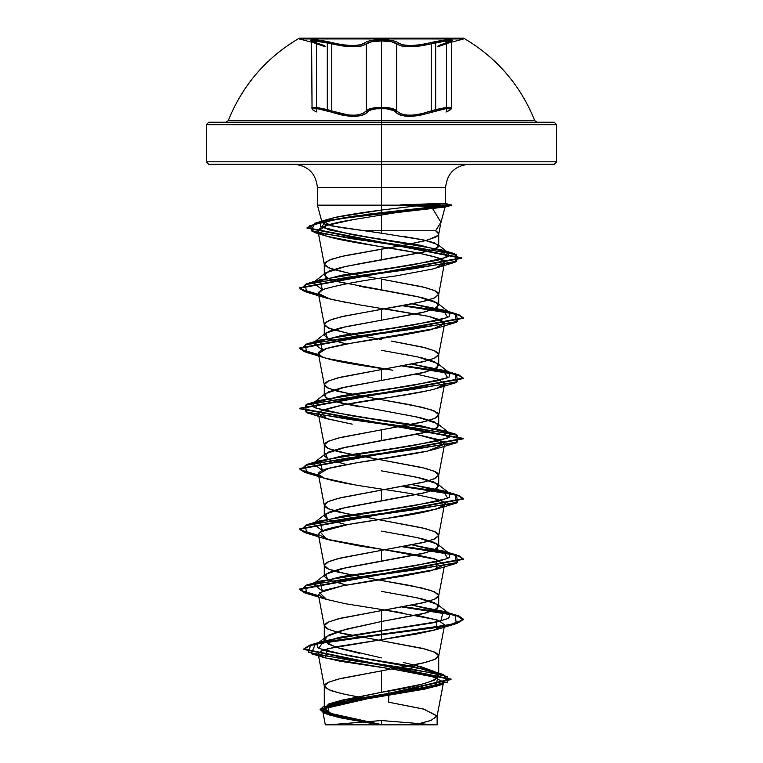 <?xml version="1.0" encoding="UTF-8"?>
<svg xmlns="http://www.w3.org/2000/svg" width="763" height="763" viewBox="0 0 763 763"><rect width="100%" height="100%" fill="white"/><g stroke="black" fill="none" stroke-linecap="round" stroke-linejoin="round"><path stroke-width="1.14" d="M321.07 40.487L310.942 39.953L310.903 40.544L315.996 42.68L310.837 40.487L311.066 39.914L316.721 39.953L342.778 44.779L352.868 45.608L360.785 44.779L367.299 41.469L371.009 40.534L381.5 39.733L381.5 38.932L299.344 38.932L381.5 38.932L381.5 38.15L299.344 38.15L381.5 38.15L381.5 120.678L534.777 120.678L427.862 120.678M450.342 109.481L450.265 108.766L445.43 108.756L420.48 115.184L409.311 116.472L400.508 115.194L397.523 113.763L393.803 110.587L386.345 108.756L376.664 108.766L372.411 109.481L369.225 110.597L365.515 113.773L362.549 115.203L353.755 116.491L342.558 115.213L331.113 112.018L331.771 110.864L331.771 43.873L316.244 41.049L311.628 41.402L322.844 45.961L313.431 42.652L311.628 41.402L312.038 108.537L312.706 107.411L318.524 107.802L327.279 109.586L327.279 42.785L312.716 40.964L312.029 41.898L316.531 43.863A1.23 0.82 -71.9 0 0 315.996 42.68L324.208 45.599L315.996 42.68C302.787 38.818 316.387 38.818 332.353 42.68L331.771 43.873L327.279 42.785L327.279 109.586L331.771 110.864L331.771 43.873L342.74 45.971L353.326 46.791L361.652 45.971L366.288 43.873L366.288 110.864C360.47 116.653 348.968 116.653 331.771 110.864L316.283 107.516L311.628 107.936M332.353 42.68C348.71 46.486 359.65 46.486 365.172 42.68A1.23 1.164 -136 0 1 366.288 43.873L366.288 110.864L371.705 108.327L381.519 107.364L381.519 40.925L371.734 41.717L366.288 43.873C360.441 47.668 348.939 47.668 331.771 43.873L332.353 42.68C316.416 38.818 302.777 38.808 315.996 42.68A1.23 0.82 -71.9 0 1 316.082 42.699L324.294 45.627L299.344 38.932L299.344 38.15L381.5 38.15L299.344 38.15C266.287 57.606 242.577 85.113 228.223 120.678L381.5 120.678L381.5 122.233L381.5 120.678L228.223 120.678L381.5 120.678L381.5 38.15L463.656 38.15L381.5 38.15L381.5 38.932L463.656 38.932L299.344 38.932L381.5 38.932L381.5 39.733C390.017 39.819 395.472 40.792 397.857 42.68A1.23 1.164 -44.2 0 0 396.741 43.863L391.295 41.717L381.519 40.925L381.519 107.364L391.324 108.317L396.741 110.864L396.741 43.863L401.376 45.961L409.683 46.781L420.26 45.961L431.219 43.863L431.219 110.864C414.118 116.634 402.626 116.634 396.741 110.864C394.585 108.651 389.511 107.478 381.519 107.364C373.508 107.488 368.434 108.651 366.288 110.864A1.23 1.135 35 0 0 367.394 112.018A1.23 1.135 -145 0 1 366.288 110.864L362.816 113.582M316.979 112.008C305.639 107.43 317.561 107.44 331.113 112.018C349.13 117.807 361.223 117.807 367.394 112.018C369.387 109.805 374.089 108.642 381.5 108.518C388.92 108.632 393.632 109.796 395.635 112.008A1.23 1.135 -35.1 0 0 396.741 110.864L396.741 43.863A1.23 1.164 135.8 0 1 397.857 42.68C403.369 46.476 414.299 46.476 430.647 42.68C446.593 38.818 460.203 38.818 446.975 42.68A1.23 0.82 71.9 0 0 446.441 43.873L446.441 110.864L446.441 43.873L451.353 41.412L449.541 42.661L437.838 46.791L451.353 41.402L446.736 41.049L435.702 42.785L435.702 109.586L444.467 107.793L450.284 107.411L450.943 108.537L451.353 107.945L446.708 107.516L435.702 109.586L431.219 110.864L431.887 112.008L431.219 110.864L422.32 113.573L413.279 115.156L405.868 115.089L400.546 113.716M450.952 41.898L450.265 40.964L444.467 41.278L431.219 43.863L431.219 110.864L435.702 109.586L435.702 42.785L431.219 43.863C414.061 47.659 402.568 47.659 396.741 43.863C394.519 41.984 389.445 41.002 381.519 40.925C373.584 41.002 368.51 41.984 366.288 43.873A1.23 1.164 44 0 0 365.172 42.68C367.547 40.801 372.983 39.819 381.5 39.733L392.001 40.534L395.72 41.469L402.244 44.769L410.141 45.599L420.222 44.769L430.647 42.68L431.219 43.863L430.647 42.68L446.736 39.914L452.039 39.953L452.077 40.544L446.975 42.68C436.131 46.486 436.131 46.486 446.975 42.68C436.131 46.486 436.131 46.486 446.975 42.68A1.23 0.82 -108.1 0 0 446.889 42.709A1.23 0.82 -108.1 0 1 446.975 42.68C460.194 38.818 446.622 38.808 430.647 42.68M331.771 110.864L331.113 112.018L317.58 108.766L312.725 108.756L312.639 109.471M322.034 222.338L317.408 205.152L381.5 205.152L317.408 205.152L317.408 187.631L381.5 187.631L381.5 205.152L381.5 187.631L445.592 187.631L381.5 187.631L381.5 205.152L400.203 205.152L317.408 205.152L381.5 205.152L381.5 210.054C362.311 212.515 346.831 214.966 335.062 217.426L322.577 220.984L331.552 225.886L381.5 233.211L364.704 230.779L381.5 230.779L381.5 233.211L381.5 230.779L364.704 230.779L339.659 227.364L324.599 223.998L322.034 222.338L323.007 220.688L335.062 217.426L381.5 210.054L381.5 230.779L381.5 187.631L317.408 187.631L381.5 187.631L381.5 164.274L381.5 187.631L317.408 187.631C315.968 173.506 308.185 165.714 294.051 164.274L381.5 164.274L381.5 161.823L206.325 161.823L381.5 161.823L381.5 124.684L381.5 164.274L554.224 164.274L556.675 161.823L556.675 124.684L381.5 124.684L381.5 161.823L556.675 161.823L381.5 161.823L381.5 122.233L381.5 124.684L556.675 124.684L554.224 122.233L225.943 122.233L228.929 122.233L225.943 122.233L228.223 120.678M391.829 724.85L381.5 724.85L381.5 720.539L381.5 724.85L434.433 724.85L361.242 724.85M415.215 205.896L444.152 207.126L396.035 212.648L352.926 219.668L326.888 225.409L317.99 231.141L320.603 233.764C332.735 240.173 377.18 245.676 403.169 250.283C431.782 255.262 445.602 259.191 444.619 262.052L438.696 294.537L437.857 292.553L435.272 290.884L425.334 287.537L381.5 279.163L421.968 286.697L434.366 290.465L438.725 294.232L434.366 297.999L421.968 301.766L381.5 309.301L381.5 320.202L421.968 312.668L434.366 308.91L438.725 305.143L434.376 301.375L421.987 297.608L381.5 290.074L381.5 279.163L381.5 290.074L359.602 286.306M440.804 223.015L445.077 207.088L444.152 207.126L450.475 205.409L444.676 203.33L445.592 203.359L445.592 187.631L381.5 187.631L445.592 187.631C447.032 173.506 454.815 165.714 468.949 164.274M441.004 222.09L435.587 230.779L438.725 233.974L438.725 246.02L434.385 242.825L421.987 239.62L403.408 236.416M381.5 230.779L435.587 230.779L440.966 222.3L432.316 208.099L444.152 207.126L450.475 205.409L338.858 218.895L309.683 225.648L314.203 232.391L415.454 247.317L456.474 254.785L455.034 262.243L347.89 277.207L305.2 284.685L306.612 292.162L318.648 294.861L304.618 291.533L299.754 288.204L461.787 258.295L307.098 228.185L319.726 222.491L352.84 216.797L450.475 205.409L450.475 204.904L352.84 216.291L319.726 221.985L307.098 227.679L461.787 257.789L299.754 287.699L304.59 291.018L318.543 294.337L300.546 289.043L306.612 283.741L413.928 268.729L456.703 261.213L454.643 253.707L350.475 238.504L311.275 230.903L314.68 223.301L368.663 214.098L450.475 204.904L444.676 203.33L422.616 205.152L381.5 210.054L422.616 205.152L381.5 205.152L422.616 205.152L444.676 203.33L400.203 204.904M346.488 283.76L328.643 278.781L324.275 275.014L328.624 271.246L341.032 267.479L359.602 263.712L425.649 251.637L434.319 249.234L438.725 246.029C438.429 248.185 432.802 250.321 421.853 252.439L381.5 259.945L381.5 249.034L381.5 259.945L345.61 266.449L325.591 272.944L325.801 277.227L336.931 281.509L417.39 296.578L437.409 303.083L437.199 307.365L426.069 311.638L381.5 320.202L381.5 309.301L341.032 316.826L328.634 320.594L324.275 324.361L328.634 328.128L350.818 334.003M438.467 233.068L438.134 235.347L428.1 239.906L407.709 244.475L341.032 256.568L328.634 260.336L324.275 264.103L328.634 267.87L350.818 273.736M359.306 720.501L340.842 716.467L328.548 712.442L324.275 708.407L328.672 704.383L341.08 700.348L381.5 692.279L381.5 670.868L425.334 662.494L435.272 659.146L438.696 656.104L437.857 654.129L435.272 652.451L425.334 649.103L381.5 640.739L421.968 648.264L434.366 652.031L438.725 655.798L434.366 659.566L421.968 663.333L381.5 670.868L381.5 692.279L421.939 684.201L434.347 680.167L438.725 676.113L434.366 671.564L421.949 667.015L403.389 662.465M359.621 653.366L341.061 648.817L328.643 644.268L324.275 639.718L328.624 635.169L341.004 630.62L381.5 621.511L381.5 610.6L425.334 602.236L435.272 598.888L437.857 597.21L438.725 595.541L437.857 593.862L431.057 590.514L410.113 585.498L381.5 580.471L421.968 588.006L434.366 591.773L438.725 595.541L434.366 599.308L421.968 603.075L381.5 610.6L381.5 621.511L421.987 613.977L434.376 610.209L438.725 606.451L434.366 602.684L421.958 598.917L403.389 595.15M381.5 531.124L417.39 537.619L437.409 544.124L437.199 548.406L426.069 552.689L345.61 567.758L325.591 574.253L327.728 579.661L346.488 585.068L328.643 580.09L324.275 576.323L328.634 572.546L341.051 568.778L381.5 561.253L381.5 550.342L425.334 541.978L435.272 538.621L438.696 535.578L437.857 533.604L435.272 531.925L425.334 528.578L381.5 520.213L421.968 527.748L434.366 531.515L438.725 535.273L434.366 539.04L421.968 542.808L381.5 550.342L381.5 561.253L421.958 553.719L434.366 549.951L438.725 546.184L434.357 542.417L421.949 538.649L403.389 534.882M381.5 470.857L417.38 477.361L437.409 483.856L437.199 488.139L426.078 492.421L345.61 507.49L325.591 513.995L327.718 519.403L346.507 524.81L328.615 519.813L324.275 516.046L328.634 512.288L341.042 508.52L381.5 500.986L381.5 490.084L425.334 481.711L435.272 478.363L438.696 475.32L437.857 473.346L435.272 471.668L425.334 468.32L381.5 459.955L421.968 467.481L434.366 471.248L438.725 475.015L434.366 478.782L421.968 482.55L381.5 490.084L381.5 500.986L421.977 493.451L434.376 489.684L438.725 485.926L434.376 482.159L421.977 478.391L403.417 474.634M359.611 406.832L341.051 403.064L328.634 399.297L324.275 395.53L328.643 391.762L341.051 387.995L381.5 380.47L381.5 369.559L425.334 361.185L435.272 357.837L438.696 354.795L437.857 352.821L435.272 351.142L425.334 347.794L391.438 341.099L421.968 346.965L434.366 350.732L438.725 354.49L434.366 358.257L421.968 362.024L381.5 369.559L381.5 380.47L345.61 386.965L325.591 393.47L325.801 397.752L336.922 402.034L417.38 417.094L437.409 423.599L437.199 427.881L426.078 432.163L345.62 447.232L325.601 453.727L327.709 459.135L346.478 464.543L328.634 459.564L324.275 455.797L328.615 452.03L341.023 448.262L381.5 440.728L381.5 429.817L425.334 421.453L435.272 418.105L437.857 416.426L438.725 414.757L437.857 413.079L431.057 409.731L410.113 404.714L381.5 399.688L421.968 407.223L434.366 410.99L438.725 414.757L434.366 418.525L421.968 422.292L381.5 429.817L381.5 440.728L421.949 433.203L434.357 429.435L438.725 425.668L434.376 421.901L421.958 418.134L403.389 414.366M381.5 350.331L417.39 356.836L437.409 363.341L437.199 367.623L426.069 371.905L381.5 380.47L421.968 372.935L434.376 369.168L438.725 365.401L434.357 361.633L421.958 357.866L403.398 354.099M366.936 698.526L344.714 694.301L331.943 690.954L325.143 687.606L324.275 685.927L325.143 684.258L327.728 682.58L337.666 679.232L381.5 670.868L341.032 678.402L328.634 682.17L324.275 685.927L324.275 708.407M324.275 685.927L328.634 689.695L341.032 693.462L357.198 696.791M324.275 639.718L324.275 625.67L328.634 629.437L341.032 633.204L351.047 635.35M381.5 640.739L337.666 632.365L327.728 629.017L325.143 627.348L324.275 625.67L325.143 624L327.728 622.322L337.666 618.974L381.5 610.6L341.032 618.135L328.634 621.902L324.275 625.67M324.275 576.323L324.275 565.412L328.634 569.169L350.818 575.044M381.5 580.471L337.666 572.107L327.728 568.759L325.143 567.081L324.275 565.412L325.143 563.733L327.728 562.064L337.666 558.716L381.5 550.342L341.032 557.877L328.634 561.644L324.275 565.412M381.5 520.213L337.666 511.839L327.728 508.492L325.143 506.823L324.275 505.144L325.143 503.475L327.728 501.796L337.666 498.449L381.5 490.084L341.032 497.61L328.634 501.377L324.275 505.144L324.275 516.046M324.275 505.144L328.634 508.911L350.818 514.787M324.275 455.797L324.275 444.886L328.634 448.654L350.818 454.519M381.5 459.955L337.666 451.582L327.728 448.234L325.143 446.555L324.275 444.886L325.143 443.208L327.728 441.539L337.666 438.191L381.5 429.817L341.032 437.352L328.634 441.119L324.275 444.886M324.275 395.53L324.275 384.628L328.634 388.386L350.818 394.261M381.5 399.688L337.666 391.324L327.728 387.976L325.143 386.297L324.275 384.628L325.143 382.95L327.728 381.281L337.666 377.933L381.5 369.559L341.032 377.094L328.634 380.861L324.275 384.628M346.497 344.018L328.624 339.03L324.275 335.272L328.634 331.504L341.023 327.737L381.5 320.202L345.601 326.707L325.591 333.212L327.728 338.619L346.497 344.018M324.275 275.014L324.275 264.103M378.248 278.619L352.887 274.146L331.943 269.12L325.143 265.772L324.275 264.103L325.143 262.424L331.943 259.077L344.714 255.729L410.113 244.017L425.334 240.669L435.272 237.322L437.857 235.643L438.725 233.974L437.857 232.295L435.587 230.779M381.5 136.701L381.5 124.684L206.325 124.684L381.5 124.684L206.325 124.684L381.5 124.684L381.5 122.233L208.776 122.233L212.095 122.233L208.776 122.233L206.325 124.684L206.325 161.823L381.5 161.823L206.325 161.823L208.776 164.274L550.905 164.274M388.672 702.198L388.939 690.935L388.672 702.198L423.455 709.037L437.123 715.875L431.162 720.358L414.729 724.85L430.752 720.52L437.094 716.19L424.056 709.199L388.672 702.198M364.848 722.408L330.818 715.436L324.571 708.188L352.449 700.93L435.721 686.414L437.771 677.735L392.306 669.046L429.788 675.522L443.589 681.988L438.2 685.594L424.314 689.199L338.81 703.6L326.497 707.206L322.663 710.811L339.287 717.64L377.532 724.469M365.773 724.85L325.334 724.85L322.663 710.811M414.729 724.85L325.372 724.85L437.123 724.85L437.123 715.875M381.147 724.535L330.923 713.453L324.351 707.902L333.975 702.361L381.5 692.279C416.255 686.891 435.33 681.502 438.725 676.113L430.656 670.563L348.681 655.77L318.753 648.378L323.626 640.977L381.5 630.925L381.5 634.206L310.608 644.926L308.605 652.355L347.279 659.785L443.713 674.635L447.681 682.046L414.853 689.447L327.976 704.268L329.034 714.387L380.985 724.516L338.486 716.819L324.962 712.976L320.136 709.132L451.038 679.041L303.798 648.951L309.53 645.26L326.068 641.578L381.5 634.206L381.5 634.711L326.068 642.084L309.53 645.765L303.798 649.456L451.038 679.547L320.136 709.628L324.552 713.3L336.969 716.982L376.865 724.325L328.996 714.883L322.081 707.225L351.943 699.566L442.941 684.239L447.757 676.609L411.753 668.97L311.218 653.7L315.31 644.201L381.5 634.711L381.5 639.69L327.356 648.788L325.296 657.878L389.473 668.626L340.203 661.244L324.265 657.553L318.161 653.862L322.501 650.314L336.13 646.776L381.5 639.69L436.436 629.57L436.875 619.814L384.762 610.057M381.5 339.43L352.887 334.404L331.943 329.387L325.143 326.039L324.275 324.361L325.143 322.692L331.943 319.344L344.714 315.996L410.113 304.275L425.334 300.927L435.272 297.58L438.696 294.537M348.042 302.901L326.574 298.142L321.366 296.168C316.769 294.289 317.36 292.048 323.15 289.435C338.238 284.942 362.396 280.45 395.644 275.958L432.058 269.148L435.749 268.08L444.619 262.052C445.306 264.427 441.119 266.792 432.058 269.148L395.644 275.958C362.396 280.441 338.228 284.933 323.15 289.435L318.381 293.469L330.322 299.201L359.964 304.923L428.768 316.368L441.081 320.079L444.619 323.588L431.705 329.568L404.266 334.843L350.494 343.312L326.526 348.519L318.381 353.727L322.12 356.779C335.024 362.206 370.799 366.698 392.869 370.255L326.574 358.4L322.12 356.779C311.895 352.821 321.347 348.329 350.494 343.312L436.417 328.271L444.295 322.32L428.768 316.368L384.762 308.748M444.638 383.722C446.393 387.032 428.501 391.524 390.98 397.199L429.073 390.465L436.436 388.529L444.638 383.722L437.399 378.934L416.512 374.156L437.38 378.944L444.638 383.722L438.696 415.062M390.98 397.199C357.437 401.7 334.27 406.193 321.49 410.675L318.381 413.985L325.667 418.372L352.191 424.152L326.564 418.658L320.546 411.181L342.082 405.115L390.98 397.199M354.309 484.772L323.922 478.029C316.893 475.425 316.531 472.86 322.835 470.342C323.693 469.14 335.262 466.575 357.542 462.645C393.718 457.218 417.027 453.365 427.461 451.095L436.436 448.787L442.931 441.596L416.512 434.414L438.229 439.488L444.619 444.123L427.461 451.095L357.361 462.664L328.5 468.463L318.381 474.252L323.922 478.029C342.177 484.352 389.664 489.703 413.069 494.071C438.496 498.897 448.93 502.531 444.381 504.982C438.887 509.465 419.488 513.957 386.212 518.458C361.652 522.274 328.548 526.766 320.174 531.925L318.381 534.51L329.244 539.946L356.483 545.392C367.213 547.605 407.013 552.097 434.538 558.869L444.619 564.639L431.763 570.6L402.912 576.113L342.577 585.803L324.342 590.295L318.381 594.778L326.001 599.27L345.582 603.762L402.063 612.746M438.696 535.578L444.381 504.982C445.611 502.741 441.891 500.49 433.212 498.249L416.512 494.672M416.512 615.197L438.41 620.329L444.619 624.897L435.11 629.961L416.169 634.11L381.5 639.69L381.5 634.711L439.307 627.176L457.027 623.409L463.246 619.642L458.878 616.494L446.231 613.347L402.273 607.043L455.091 615.321L456.379 623.6L381.5 634.711L381.5 634.206L449.932 624.697L462.969 619.938L456.379 615.178L403.932 606.738L446.756 612.937L459.011 616.037L463.246 619.136L457.027 622.904L439.307 626.671L381.5 634.206L381.5 630.925L434.805 622.532L448.663 618.345L449.893 614.148L412.182 605.173L443.265 611.297L440.833 621.111L339.277 637.372L317.179 643.829L317.398 647.558L327.069 651.287L366.774 658.746L412.182 666.204L437.514 673.672L438.725 676.113L436.827 673.128L414.347 665.002M335.062 217.426L328.004 219.305L321.433 226.926L351.485 234.556L441.424 249.806L446.708 257.312L413.06 264.828L319.716 279.859L322.415 289.73L313.107 282.711L341.509 275.233L393.021 267.756L437.619 260.278L448.072 256.54L448.396 252.801L420.318 245.228L370.999 237.655L329.959 230.092L320.527 226.306L320.594 222.519L335.062 217.426M412.182 303.874L443.274 309.988L447.681 317.522L413.317 325.048L319.735 340.117L322.425 349.998L313.107 342.978L341.824 335.443L393.784 327.909L438.544 320.374L449.388 316.607L449.893 312.849L412.182 303.874M412.182 364.132L443.265 370.246L447.681 377.78L413.336 385.315L319.735 400.375L315.319 407.909L349.673 415.444L443.265 430.504L447.681 438.038L413.327 445.573L319.726 460.642L322.406 470.513L313.116 463.494L341.853 455.959L393.822 448.425L438.563 440.89L449.397 437.132L449.884 433.365L421.147 425.83L369.178 418.296L324.437 410.761L313.603 406.994L313.116 403.226L341.853 395.701L393.813 388.167L438.563 380.632L449.397 376.865L449.884 373.097L412.182 364.132M412.182 484.658L443.274 490.771L447.681 498.306L413.308 505.84L319.716 520.9L322.415 530.781L313.107 523.761L341.834 516.227L393.794 508.692L438.553 501.157L449.388 497.39L449.884 493.623L412.182 484.658M412.182 544.916L443.284 551.039L447.681 558.564L413.308 566.098L319.726 581.168L322.415 591.039L313.107 584.019L341.824 576.485L393.784 568.96L438.544 561.425L449.388 557.658L449.893 553.89L412.182 544.916M318.543 595.645L300.546 590.352L306.621 585.049L414.299 569.99L457.638 562.455L456.388 554.92L403.932 546.48L446.746 552.679L459.011 555.779L463.246 558.878L299.754 589.007L304.59 592.326L318.543 595.645M318.543 535.388L300.546 530.085L306.612 524.791L414.271 509.732L457.628 502.197L456.398 494.662L403.932 486.222L446.756 492.421L459.021 495.521L463.246 498.62L299.754 528.749L304.59 532.069L318.543 535.388M318.543 475.12L300.546 469.827L306.612 464.533L414.271 449.464L457.628 441.93L456.388 434.405L348.71 419.335L305.362 411.801L306.621 404.266L414.299 389.206L457.638 381.672L456.379 374.137L403.932 365.696L446.756 371.896L459.021 374.995L463.246 378.095L299.754 408.224L463.246 438.363L299.754 468.492L304.599 471.811L318.543 475.12M318.543 354.604L300.546 349.301L306.621 344.008L414.309 328.939L457.647 321.404L456.379 313.87L403.932 305.438L446.746 311.638L459.011 314.728L463.246 317.828L299.754 347.966L304.59 351.285L318.543 354.604M318.648 596.17L304.618 592.841L299.754 589.513L463.246 559.374L458.868 556.227L446.221 553.08L402.273 546.785L455.091 555.063L456.388 563.342L348.72 578.402L305.362 585.936L306.621 593.471L318.648 596.17M318.648 535.903L304.618 532.574L299.754 529.245L463.246 499.116L458.878 495.969L446.231 492.822L402.273 486.517L455.082 494.796L456.398 503.075L348.729 518.144L305.372 525.678L306.612 533.203L318.648 535.903M318.648 475.645L304.618 472.316L299.754 468.997L463.246 438.859L299.754 408.73L463.246 378.601L458.878 375.444L446.231 372.296L402.273 365.992L455.091 374.28L456.379 382.559L348.691 397.628L305.353 405.153L306.621 412.688L414.299 427.757L457.638 435.282L456.388 442.817L348.72 457.886L305.362 465.411L306.612 472.946L318.648 475.645M318.648 355.119L304.618 351.791L299.754 348.462L463.246 318.333L458.868 315.186L446.221 312.038L402.273 305.734L455.091 314.013L456.379 322.291L348.701 337.36L305.362 344.895L306.621 352.43L318.648 355.119M306.621 593.471L326.564 599.441L319.554 592.622L342.577 585.803L436.417 569.312L436.865 559.556L384.752 549.799M383.455 549.598L326.574 539.183L320.174 531.925L348.138 524.505L387.728 518.22L436.436 509.045L444.381 504.982M397.561 491.506L384.752 489.531M444.619 262.052L436.341 257.36L418.61 253.087L375.568 245.8L326.907 236.272L320.603 233.764C313.231 229.1 324.008 224.398 352.926 219.668L396.035 212.648L432.316 208.099M381.5 591.382L417.399 597.887L437.409 604.391L437.199 608.664L426.069 612.947L381.5 621.511L381.5 630.925L381.5 621.511L346.583 629.122L326.173 636.724L317.179 643.829M381.5 233.211L424.028 240.04L437.762 244.522L438.725 246.029M221.919 164.274L347.804 164.274M415.196 164.274L319.668 164.274M364.437 164.274L381.5 164.274M454.214 164.274L398.563 164.274M401.758 724.85L434.433 724.85L401.758 724.85M451.381 204.904L425.048 204.904L451.381 204.904M451.381 205.409L420.041 205.409L451.381 205.409M381.5 657.916L336.168 647.32L325.41 642.026L326.173 636.724M328.567 724.85L381.49 720.539L381.5 724.85L328.567 724.85L381.5 724.85L381.5 720.539L434.433 724.85M347.804 122.233L212.095 122.233M411.848 122.233L534.071 122.233M541.081 122.233L415.196 122.233M228.929 122.233L351.152 122.233M381.5 120.678L534.777 120.678L537.057 122.233L381.5 122.233L381.5 108.518M396.741 110.864A1.23 1.135 144.9 0 1 395.635 112.008C401.863 117.788 413.947 117.788 431.887 112.008C445.468 107.43 457.333 107.44 445.993 112.018M316.073 42.699C327.585 47.048 323.369 44.502 325.114 46.781L322.854 45.961L325.114 46.781C324.027 44.798 326.564 46.638 316.073 42.699L311.418 40.811L316.073 42.699A1.23 0.82 108.1 0 0 315.996 42.68A1.23 0.82 108.1 0 1 316.531 43.863C327.852 47.659 327.852 47.659 316.531 43.863C327.852 47.659 327.852 47.659 316.531 43.863A1.23 0.82 108.1 0 0 316.082 42.699A1.23 0.82 -71.9 0 1 316.531 43.863L312.029 41.898M316.531 43.863L316.531 110.864L316.531 43.863M356.645 115.165L349.13 115.108L333.107 111.331M441.405 41.717L449.264 40.925L451.171 41.717M311.809 41.717L313.736 40.925M431.219 43.863L444.972 41.221L451.353 41.402L446.441 43.873A1.23 0.82 -108.1 0 1 446.889 42.709A1.23 0.82 -108.1 0 0 446.441 43.873C435.101 47.668 435.101 47.668 446.441 43.873C435.101 47.668 435.101 47.668 446.441 43.873A1.23 0.82 71.9 0 1 446.975 42.68L438.744 45.608L452.144 40.487L451.925 39.914L446.269 39.953M315.996 42.68C326.822 46.476 326.822 46.476 315.996 42.68C326.822 46.476 326.822 46.476 315.996 42.68M437.838 46.791C439.583 44.512 435.358 47.068 446.899 42.699L438.649 45.637L463.656 38.932L463.656 38.15L381.5 38.15M451.353 41.402L451.353 107.945C452.43 108.289 450.685 109.643 446.097 111.98M463.656 38.15C496.713 57.606 520.423 85.113 534.777 120.678M438.725 676.113L438.725 655.798M438.725 606.451L438.725 595.541M438.725 546.184L438.725 535.273M438.725 485.926L438.725 475.015M438.725 425.659L438.725 414.757M438.725 365.401L438.725 354.49M438.725 305.143L438.725 294.232M324.275 335.272L324.275 324.361M443.589 681.988L437.094 716.19M333.975 702.361L327.976 704.268M430.656 670.563L443.713 674.635M323.626 640.977L310.608 644.926M320.136 709.132L320.136 709.628M451.038 679.041L451.038 679.547M303.798 648.951L303.798 649.456M435.721 686.414L442.941 684.239M330.818 715.436L328.996 714.883M311.218 653.7L325.296 657.878M324.304 686.233L318.161 653.862M438.696 656.104L444.619 624.897M324.304 625.975L318.381 594.778M438.696 595.846L444.619 564.639M324.304 565.717L318.381 534.51M324.304 505.449L318.381 474.252M438.696 475.32L444.619 444.123M324.304 445.191L318.381 413.985M324.304 384.924L318.381 353.727M438.696 354.795L444.619 323.588M324.304 324.666L318.381 293.469M324.304 264.408L317.99 231.141M438.696 234.279L440.966 222.3M328.004 219.305L314.68 223.301M441.424 249.806L454.643 253.707M319.716 279.859L306.612 283.741M443.274 309.988L456.379 313.87M319.735 340.117L306.621 344.008M443.265 370.246L456.379 374.137M319.735 400.375L306.621 404.266M443.265 430.504L456.388 434.405M319.726 460.642L306.612 464.533M443.274 490.771L456.398 494.662M319.716 520.9L306.612 524.791M443.284 551.039L456.388 554.92M319.726 581.168L306.621 585.049M443.265 611.297L456.379 615.178M463.246 619.642L463.246 619.136M299.754 589.513L299.754 589.007M463.246 559.374L463.246 558.878M299.754 529.245L299.754 528.749M463.246 499.116L463.246 498.62M299.754 468.997L299.754 468.492M463.246 438.859L463.246 438.363M299.754 408.73L299.754 408.224M463.246 378.601L463.246 378.095M299.754 348.462L299.754 347.966M463.246 318.333L463.246 317.828M299.754 288.204L299.754 287.699M461.787 258.295L461.787 257.789M307.098 228.185L307.098 227.679M436.436 629.57L456.379 623.6M436.417 569.312L456.388 563.342M326.574 539.183L306.612 533.203M436.436 509.045L456.398 503.075M326.564 478.916L306.612 472.946M436.436 448.787L456.388 442.817M326.564 418.658L306.621 412.688M436.436 388.529L456.379 382.559M326.574 358.4L306.621 352.43M436.417 328.271L456.379 322.291M326.574 298.142L306.612 292.162M435.749 268.08L455.034 262.243M326.907 236.272L314.203 232.391M437.409 604.391L449.893 614.148M313.107 584.019L325.591 574.253M449.893 553.89L437.409 544.124M313.107 523.761L325.591 513.995M449.884 493.623L437.409 483.856M313.116 463.494L325.601 453.727M449.884 433.365L437.409 423.599M313.116 403.226L325.591 393.47M449.884 373.097L437.409 363.341M313.107 342.978L325.591 333.212M449.893 312.849L437.409 303.083M313.107 282.711L325.591 272.944M448.396 252.801L437.762 244.522M320.594 222.519L322.577 220.984M445.067 207.097L451.391 205.409L445.582 203.349M437.514 673.672L436.827 673.128M317.408 190.254L317.408 189.176"/></g></svg>
